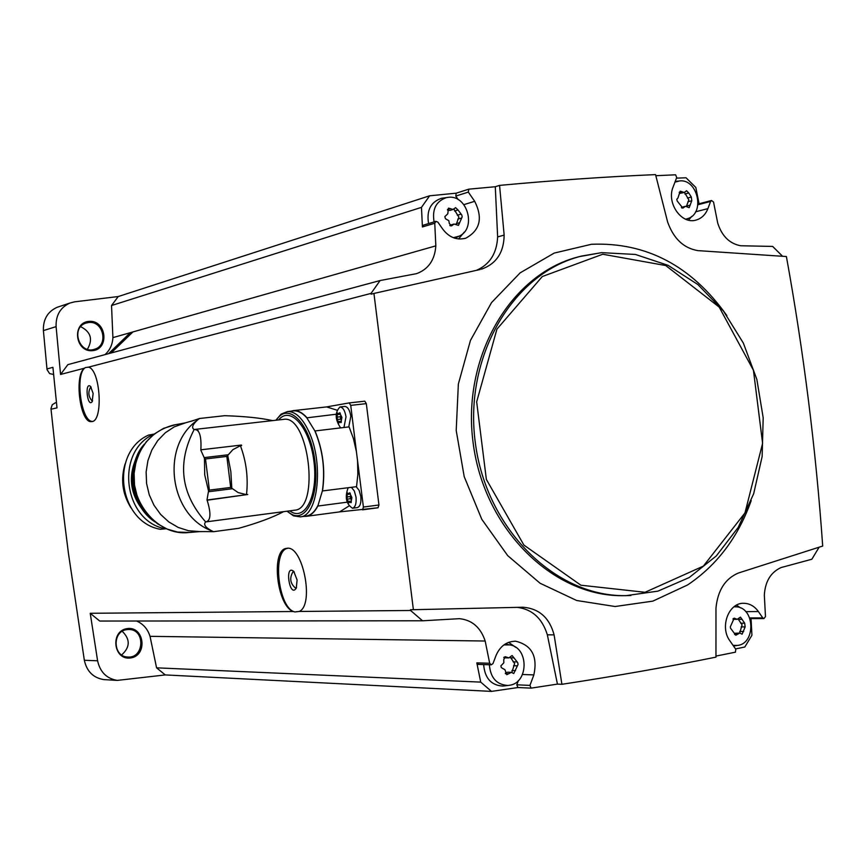 <?xml version="1.0" encoding="UTF-8"?>
<svg xmlns="http://www.w3.org/2000/svg" width="866" height="866" viewBox="0 0 866 866"><rect width="100%" height="100%" fill="white"/><g stroke="black" fill="none" stroke-linecap="round" stroke-linejoin="round"><path stroke-width="1.3" d="M322.369 490.957L356.543 486.67L357.875 474.222L357.539 460.766L350.73 405.375L349.215 402.917L364.813 401.175L366.318 403.632L378.951 504.986L378.052 507.768L362.54 509.836L363.406 507.054L356.413 451.684L353.425 438.575L349.095 426.884L314.899 430.965C322.877 450.233 325.367 470.227 322.369 490.957L317.833 506.047L347.082 502.193M480.143 269.51L373.939 293.444L413.385 609.696L410.495 609.718L410.603 610.487L299.246 611.461C314.845 604.879 302.537 543.902 286.505 548.405C270.755 549.455 276.698 605.54 293.173 611.515L90.226 613.29L97.598 660.79L84.338 660.271L68.382 552.919L54.926 445.189L50.964 408.611L52.285 404.725L55.402 402.809M373.939 293.444L371.135 294.169L371.049 293.39L88.505 367.152C100.553 369.609 103.53 422.143 91.569 421.569C80.397 423.864 73.881 376.299 84.273 368.256L60.555 374.448L56.095 326.623C55.727 315.289 60.349 307.419 69.962 303.024L74.768 301.812L118.241 296.54L429.633 195.803L456.22 193.172L468.777 189.167L495.287 186.731L497.636 236.905C496.803 253.467 489.701 264.617 476.343 270.365M53.605 374.513L49.611 373.571L47.035 369.63L43.397 330.595C43.04 319.413 47.619 311.641 57.124 307.3L58.866 306.716M50.997 409.228L57.004 407.864L52.913 367.325L46.937 368.938M299.246 611.461L294.97 611.937C278.538 609.079 271.729 551.187 287.48 548.33M293.173 611.515L294.97 611.937M410.603 610.487L422.543 620.792L99.731 621.041L90.226 613.29M92.37 421.406C80.895 421.72 74.682 372.965 85.517 367.552L88.505 367.152M429.633 195.803L421.471 207.375L422.413 226.957L434.754 223.244L435.836 245.857C434.797 260.027 428.367 269.294 416.546 273.656L380.098 280.541L371.049 293.39M380.098 280.541L67.873 364.629L60.555 374.448M85.517 367.552L84.273 368.256M434.754 223.244L435.879 221.36L437.85 222.118L442.743 229.133C449.162 237.479 456.847 240.488 465.778 238.193C480.078 230.356 483.055 218.07 474.698 201.313L468.322 192.1L468.777 189.167M421.471 207.375L111.53 305.525L118.241 296.54M435.836 245.857L112.905 337.621L111.53 305.525M557.433 684.108L547.344 634.81L554.099 634.875L561.904 684.302L557.433 684.108L531.096 688.134L529.938 685.396L533.857 674.917C537.818 656.374 531.778 645.148 515.725 641.23C506.653 641.327 500.083 646.112 495.991 655.605L492.97 663.605L491.271 664.807L489.68 663.259L485.176 641.024L150.035 636.337L156.573 667.827L165.287 674.928L117.3 680.395C106.659 678.63 100.099 672.092 97.598 660.79M517.175 607.347C532.157 609.199 542.224 618.356 547.344 634.81M422.543 620.792L459.435 618.67C472.057 619.991 480.641 627.439 485.176 641.024M132.909 331.938L111.129 352.982M105.511 679.713L103.812 679.604C93.29 677.862 86.806 671.421 84.338 660.271M743.374 603.299L744.035 603.299C728.739 602.281 719.397 627.049 729.962 640.937L735.797 649.294L735.407 652.185L715.966 656.082M561.904 684.302C616.256 675.989 667.61 666.928 715.966 657.132L715.976 608.084C717.73 590.341 725.188 578.661 738.362 573.032L822.7 546.045C815.848 448.826 803.745 352.332 786.404 256.542L697.985 250.631C683.772 248.293 673.661 238.767 667.643 222.075L655.551 174.607C606.276 176.74 554.283 180.334 499.563 185.389L495.287 186.731M156.573 667.827L480.727 682.116L491.509 691.393L517.955 687.528L531.096 688.134M491.509 691.393L165.287 674.928M751.038 618.595L751.926 635.243L744.814 647.01L735.537 648.937M819.117 547.204L811.864 559.23L781.035 567.576C770.74 572.307 765.165 581.497 764.332 595.126L765.479 616.581L763.931 618.573L762.762 617.891L758.389 611.558C754.567 606.265 749.783 603.505 744.035 603.299M676.465 178.147L686.034 177.779L695.831 187.467L699.068 203.77M655.833 175.701L675.621 174.802L676.703 177.508L673.109 187.013C666.235 203.12 681.694 224.987 696.318 219.996C701.698 218.34 705.563 214.552 707.901 208.619L710.585 201.432L711.527 200.49L713.541 202.038L717.719 223.092C721.898 236.104 729.551 243.66 740.701 245.76L772.645 246.42L782.583 256.271M127.118 628.608C109.798 631.054 113.5 660.79 130.766 657.933C147.999 655.378 144.33 625.88 127.118 628.608M136.601 621.009C143.236 623.921 147.718 629.03 150.035 636.337M88.938 321.373C71.499 322.769 75.19 352.494 92.575 350.665C109.928 349.139 106.269 319.673 88.938 321.373M112.905 337.621C112.515 344.549 109.885 350.221 105.002 354.627M121.651 654.934C130.192 647.238 130.398 639.357 122.268 631.314M126.869 629.614C112.104 631.097 112.775 656.699 127.594 657.013C144.167 658.82 145.726 629.474 129.077 629.495L126.869 629.614M87.401 349.279C93.127 339.418 90.887 331.884 80.679 326.666M88.7 322.498L85.842 323.115C70.384 327.803 79.336 354.757 94.502 349.269C108.867 345.502 103.444 320.463 88.7 322.498M480.727 682.116L476.82 662.869L489.68 663.259M499.563 185.389L504.153 235.097C503.882 252.493 496.326 263.849 481.485 269.164M413.385 609.696L523.064 607.228C539.15 608.571 549.499 617.794 554.099 634.875M130.29 332.685L108.553 353.674M497.636 236.905L504.153 235.097M508.634 642.345L515.941 647.497M518.409 680.524L516.807 684.811L529.938 685.396M478.508 664.406L476.82 662.869M517.955 687.528L516.807 684.811M504.781 685.85L502.875 686.088C491.174 685.342 484.765 678.165 483.65 664.568M422.413 226.957L423.647 225.063M464.252 232.142L458.569 238.962M456.22 193.172L455.776 196.084L458.276 199.7M428.583 223.569C426.375 210.373 430.716 201.94 441.606 198.26L443.608 197.978M736.522 605.15L740.625 607.943M691.75 216.413L688.535 220.148M489.387 664.742C490.47 677.84 496.64 684.735 507.887 685.461L509.533 685.266C528.693 682.96 528.996 647.638 509.912 644.91L503.871 644.932M510.821 656.417L508.927 657.9L505.311 656.72L503.752 659.611L503.839 662.804L500.894 665.824L501.306 667.632L504.9 669.678L506.794 674.69L511.362 672.341L513.744 673.521L518.074 664.428L517.706 662.631L512.163 655.562L510.821 656.417M453.34 237.706L459.175 236.147C476.69 228.602 467.553 194.926 448.599 197.286L446.629 197.567C436.15 201.096 431.972 209.215 434.093 221.902M454.845 208.23L452.929 209.442L448.501 208.143L447.776 213.815L444.81 216.652L445.492 218.752L448.837 220.689L449.302 223.482L451.543 225.885L454.076 224.034L458.471 225.376L462.184 216.868L461.816 215.049L458.027 209.962L455.538 207.634L454.845 208.23M685.666 219.217L688.459 218.394C705.325 212.397 697.39 178.677 679.615 180.918L674.95 182.141M685.883 191.31L684.183 192.458L680.178 191.191L677.937 198.022L676.801 199.299L677.19 201.02L682.895 208.121L685.439 206.303L689.174 207.667L691.772 200.739L691.306 197.026L688.773 192.966L686.554 190.736L685.883 191.31M733.058 645.376L737.789 645.419C755.737 643.286 754.881 608.311 736.879 606.86L733.967 606.795M739.315 617.902L737.204 619.32L734.227 618.151L730.341 626.778L730.525 628.196L735.819 635.254L739.813 633.035L742.108 634.193L745.15 626.908L744.684 623.195L740.441 617.112L739.315 617.902M504.737 657.835L503.72 657.64M505.3 673.163L507.584 672.2L511.362 672.341M510.334 657.132L514.642 663.551L511.838 672.427M734.4 633.317L739.813 633.035M738.189 619.114L742.108 624.841L739.705 633.035M684.67 192.371L679.345 193.486M684.486 192.414L688.871 199.829L686.467 206.249M453.589 209.301L449.974 210.416L447.484 210.059M449.779 225.452L450.656 225.041M453.946 209.139L458.893 217.106L456.285 224.294M364.813 401.175L349.16 402.917L326.504 406.933M344.679 406.435L344.776 406.425C347.753 406.749 349.767 410.029 350.827 416.286L348.76 426.927M336.917 410.148L326.655 406.912M339.483 511.903L378.085 507.757M356.197 486.714L359.119 490.34L360.83 496.478C361.328 502.865 360.169 506.578 357.322 507.606L352.538 508.245C346.108 504.055 344.646 497.225 348.164 487.742M339.591 511.893L348.911 506.015M351.401 487.331L354.313 490.968L356.023 497.106C356.521 503.492 355.363 507.205 352.538 508.245M350.254 494.15L351.888 497.571L350.957 502.691L349.518 501.869L348.901 502.886L347.147 499.141L347.223 494.464L347.645 492.981L348.554 493.858L349.691 492.765L350.254 494.15M340.609 427.869C334.958 419.458 334.741 412.487 339.97 406.966C342.936 407.291 344.949 410.581 346.01 416.827L343.954 427.479M340.273 414.078L341.908 417.423L340.944 422.64L339.591 421.883L338.92 422.976L337.188 419.306L337.264 414.587L337.708 413.06L338.541 413.872L339.743 412.714L340.273 414.078M340.955 419.371L337.188 419.306M340.609 415.972L340.468 418.928M350.979 499.336L350.416 498.719L347.147 499.141M350.514 495.958L350.416 498.719M336.116 414.251L306.802 417.834C302.353 412.855 297.904 410.549 293.444 410.885L292.989 410.939M306.813 417.564C302.353 412.595 297.893 410.278 293.412 410.625L290.868 411.177M306.802 417.834L314.899 430.965M305.936 516.104L306.239 516.06C310.764 515.335 314.607 511.914 317.757 505.798M199.689 531.583L188.398 530.706L178.212 527.437L168.805 521.927L160.611 514.426L153.986 505.246L149.233 494.789L146.581 483.531L146.127 471.97L147.913 460.625L151.842 450.006L157.731 440.577L165.319 432.751L174.261 426.862L185.356 422.889M272.649 420.616C260.677 417.975 244.688 416.33 224.695 415.691L199.624 418.484L191.04 421.287M203.737 531.562L213.707 531.67L238.713 528.314C257.44 523.086 272.238 517.619 283.106 511.925M196.918 420.454L196.387 420.887C160.556 447.04 169.649 514.837 211.109 530.62M213.707 531.67L212.365 531.172C205.448 527.621 203.207 524.547 205.653 521.917C180.767 493.696 176.935 462.888 194.157 429.514C191.289 427.804 192.512 424.546 197.805 419.739L199.624 418.484M194.157 429.514L194.774 429.428C199.526 429.655 201.561 436.453 200.858 449.811L241.441 445.048L200.858 449.811M240.412 445.709L232.846 449.671L226.827 456.414L230.681 487.439L238.15 492.592L246.507 494.659C248.347 477.826 246.323 461.513 240.412 445.709L241.646 445.568L241.441 445.048M246.507 494.659L206.974 500.028L208.544 491.033L204.722 474.871L204.463 458.266L200.76 450.039M205.653 521.917L206.054 521.873C210.817 520.509 211.185 513.289 207.136 500.223L247.741 494.508M322.498 491.044C325.497 470.249 322.996 450.179 314.997 430.846M303.75 516.396L306.283 516.331C310.818 515.595 314.661 512.163 317.833 506.047M208.544 491.033L209.377 490.113L205.502 458.958L204.463 458.266M154.116 434.093L148.562 435.078C109.581 452.431 118.209 521.862 160.275 529.288L166.25 528.736M153.78 434.137C114.648 451.565 123.318 521.354 165.558 528.823M141.883 447.408C125.213 474.059 128.428 498.037 151.518 519.351M93.138 393.478L92.142 401.737C87.271 408.038 84.489 380.953 90.573 386.442L93.138 393.478M92.608 400.85L92.132 401.012C88.332 396.617 87.856 391.973 90.692 387.08L91.136 387.156M297.103 579.982L296.28 588.09C289.655 599.023 284.243 563.344 293.736 571.376L297.103 579.982M296.54 587.484L295.512 588.079C290.132 583.457 289.309 578.012 293.022 571.755L294.288 572.025M56.095 326.623L43.397 330.595M726.877 315.592C691.458 265.819 646.317 242.047 591.456 244.277L554.208 253.078L520.141 272.855L491.552 302.57L470.444 340.446L458.352 384.06L456.209 430.51L464.208 476.646L481.788 519.297L507.682 555.615L540.07 583.24L576.691 600.506L615.098 606.514L652.823 601.134L687.561 584.972C717.016 565.217 738.233 537.082 751.212 500.58M581.367 256.098L577.211 257.18C509.544 275.117 461.567 358.145 473.182 443.24C484.126 528.433 552.075 596.046 622.069 595.689L626.021 595.656M601.513 252.656L579.462 256.617C511.73 274.565 463.7 357.723 475.347 442.959C486.302 528.282 554.327 596.014 624.397 595.656L630.881 595.516M602.747 254.236L542.3 276.535L496.922 329.145L476.668 401.867L486.356 479.407L523.898 545.082L580.891 585.21L645.04 592.29L703.376 566.115L744.977 512.921L762.6 443.338L753.442 370.291L719.181 307.084L665.748 265.548L602.747 254.236M522.512 674.495L533.857 674.917M463.862 204.657L474.698 201.313M455.776 196.084L468.322 192.1M745.723 611.634L758.389 611.558M749.642 617.923L762.762 617.891M695.593 211.802L707.901 208.619M697.877 204.777L710.585 201.432M504.131 657.099L506.426 657.153M505.452 673.726L508.504 673.845M511.936 670.511L515.551 670.641M513.57 665.727L517.197 665.835M513.083 661.83L516.71 661.938M510.345 657.792L513.96 657.879M733.145 618.584L735.331 618.573M734.574 634.432L737.323 634.453M739.683 631.433L743.699 631.466M741.144 626.897L745.15 626.908M740.679 623.195L744.684 623.195M738.168 619.331L742.173 619.32M679.215 192.328L681.856 191.602M681.769 208.013L683.848 207.461M686.424 206.119L690.299 205.09M687.896 201.767L691.772 200.739M687.431 198.065L691.306 197.026M684.909 194.027L688.773 192.966M447.484 209.453L450.407 208.554M450.342 225.853L452.485 225.214M456.144 223.731L459.619 222.703M457.8 219.152L461.275 218.113M457.313 215.266L460.788 214.216M454.553 211.023L458.027 209.962M363.406 507.054L378.951 504.986M350.73 405.375L366.318 403.632M340.176 413.039L339.277 413.136M341.301 422.272L340.425 422.381M341.215 421.287L338.141 421.645M340.197 416.762L336.928 417.141M340.241 414.24L337.264 414.587M350.124 493.046L349.258 493.155M351.293 502.28L350.405 502.399M351.098 501.133L348.1 501.533M350.145 496.554L346.876 496.987M350.265 494.075L347.223 494.464M293.444 410.885L287.501 411.556C295.317 411.274 302.45 417.975 308.891 431.669C323.862 462.877 318.179 516.179 300.318 516.85L306.239 516.06M175.192 424.762L163.501 428.378L154.235 434.039L146.322 441.757L140.14 451.197L136.005 461.914L134.1 473.41L134.522 485.144L137.25 496.564L142.165 507.13L149.017 516.342L157.493 523.778L167.17 529.104L177.617 532.07L189.383 532.471M194.774 429.428L283.669 419.361C308.729 414.435 320.247 509.121 294.721 510.193L206.065 521.873M231.991 488.781L208.489 491.736M227.758 454.812L204.246 457.605M278.646 419.934C290.337 405.201 310.006 427.728 313.968 461.74C318.331 495.72 304.68 522.317 289.774 510.843M276.351 420.194C288.161 400.817 310.623 423.939 314.986 461.621C319.846 499.238 303.63 527.102 287.49 511.146M227.639 454.996L230.843 471.656L231.828 488.63M226.827 456.414L205.502 458.958M230.681 487.439L209.377 490.113M198.184 430.608L194.85 429.428M139.296 452.777C129.153 475.196 131.924 495.893 147.61 514.859M144.286 444.323C125.018 466.016 130.355 505.841 154.657 521.7M124.736 465.204C120.72 479.818 122.582 493.652 130.29 506.697M69.962 303.024L57.124 307.3M117.3 680.395L103.812 679.604M128.374 629.485L129.077 629.495M93.755 349.474L94.502 349.269M626.075 595.646L657.976 591.132L689.163 577.568L716.344 555.907L738.189 527.437L753.68 493.717L762.134 456.534L763.184 417.748L756.83 379.297L743.364 343.098L723.424 310.981L697.931 284.589L668.13 265.364L635.46 254.463L601.632 252.645L581.443 256.087M56.442 402.571L55.153 402.863M522.166 607.239L523.064 607.228M514.599 641.208L515.725 641.23M478.4 664.406L491.271 664.807M423.528 225.106L435.879 221.36M464.587 238.529L465.778 238.193M749.902 618.605L763.931 618.573M695.604 220.181L696.318 219.996M697.964 204.062L711.527 200.49M509.619 644.856L505.214 644.023M507.887 685.461L502.875 686.088M446.629 197.567L441.606 198.26M458.828 236.321L454.856 238.226M678.197 181.102L675.199 181.492M688.459 218.394L686.088 219.379M736.879 606.86L734.346 606.514M736.609 645.571L733.48 645.982M504.553 657.824L508.32 657.922M733.026 619.331L737.204 619.32M681.401 207.364L685.439 206.303M450.461 225.106L454.076 224.023M339.97 406.966L344.776 406.425M340.306 413.677L338.541 413.872M341.312 421.688L339.591 421.883M350.275 493.631L348.554 493.858M351.271 501.641L349.518 501.869M185.681 422.814L173.687 425.033C151.983 430.846 138.885 445.687 134.382 469.567C129.077 500.028 156.887 536.076 188.323 532.558L200.241 531.562M204.235 531.572L198.909 531.616M184.155 423.171L191.992 420.973M287.501 411.556L281.114 414.121L275.853 420.248M300.318 516.85L293.542 515.865L286.992 511.211M306.283 516.331L339.905 511.849M293.412 410.625L327.132 406.858M144.871 511.384C132.899 494.486 130.463 476.3 137.564 456.847M144.416 444.139C137.153 451.738 133.137 463.115 132.368 478.281C132.725 496.056 140.205 510.583 154.83 521.841M130.939 507.757C122.42 494.053 120.471 479.472 125.072 464.014"/></g></svg>
